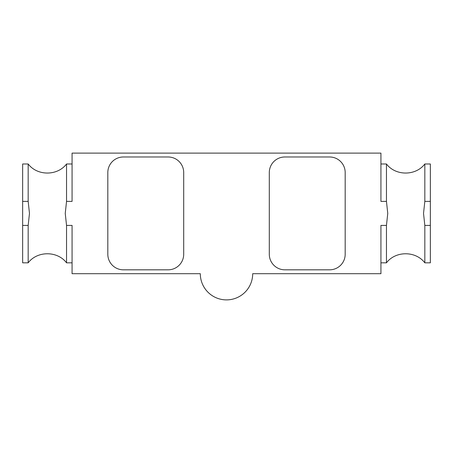 <?xml version="1.0" encoding="UTF-8"?>
<svg xmlns="http://www.w3.org/2000/svg" width="453" height="453" viewBox="0 0 453 453"><rect width="100%" height="100%" fill="white"/><g stroke="black" fill="none" stroke-linecap="round" stroke-linejoin="round"><path stroke-width="0.68" d="M123.386 156.981L168.131 156.981A15.566 15.566 0 0 1 183.697 172.548L183.697 254.263A15.566 15.566 0 0 1 168.131 269.824L123.386 269.824A15.566 15.566 0 0 1 107.82 254.263L107.82 172.548A15.566 15.566 0 0 1 123.386 156.981M269.303 254.263L269.303 172.548A15.566 15.566 0 0 1 284.869 156.981L329.614 156.981A15.566 15.566 0 0 1 345.18 172.548L345.18 254.263A15.566 15.566 0 0 1 329.614 269.824L284.869 269.824A15.566 15.566 0 0 1 269.303 254.263M22.65 201.392L22.65 163.986L28.171 163.986L28.171 201.392L22.65 201.392L22.65 225.418L28.171 225.418L28.171 262.825C37.299 250.752 57.418 250.752 66.546 262.825L72.067 262.825M66.546 225.418L72.067 225.418L72.067 273.697L200.305 273.697A26.195 26.195 0 0 0 226.047 299.886L226.953 299.886A26.195 26.195 0 0 0 252.695 273.697L380.933 273.697L380.933 225.418L386.454 225.418L387.757 213.403L386.454 201.392L380.933 201.392L380.933 153.114L72.067 153.114L72.067 201.392L66.546 201.392L65.243 213.403L66.546 225.418L66.546 262.825M28.171 225.418L29.473 213.403L28.171 201.392M28.171 163.986C37.299 176.058 57.418 176.058 66.546 163.986L66.546 201.392M28.171 262.825L22.65 262.825L22.65 225.418M424.829 225.418L430.35 225.418L430.35 262.825L424.829 262.825L424.829 225.418L423.527 213.403L424.829 201.392L430.35 201.392L430.35 163.986L424.829 163.986L424.829 201.392M386.454 225.418L386.454 262.825C395.582 250.752 415.701 250.752 424.829 262.825M380.933 163.986L386.454 163.986L386.454 201.392M430.35 225.418L430.35 201.392M66.546 163.986L72.067 163.986M380.933 262.825L386.454 262.825M386.454 163.986C395.582 176.058 415.695 176.058 424.829 163.986"/></g></svg>
